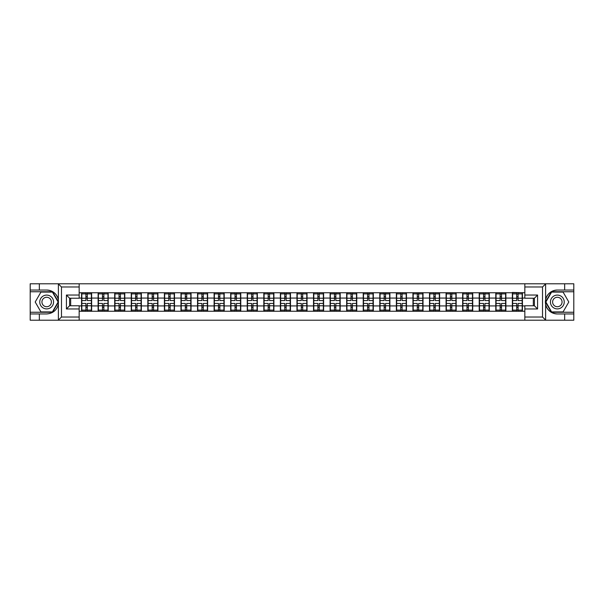 <?xml version="1.0" encoding="UTF-8"?>
<svg xmlns="http://www.w3.org/2000/svg" width="604" height="604" viewBox="0 0 604 604"><rect width="100%" height="100%" fill="white"/><g stroke="black" fill="none" stroke-linecap="round" stroke-linejoin="round"><path stroke-width="0.91" d="M79.162 320.218L524.838 320.218L524.838 305.767L534.397 305.767L534.397 298.233L524.838 298.233L524.838 283.782L79.162 283.782L79.162 298.233L69.603 298.233L69.603 305.767L79.162 305.767L79.162 320.218L58.195 320.218L61.48 317.032L79.162 317.032M58.195 320.218L30.2 320.218L30.2 313.952L39.336 313.952L39.336 320.218L61.85 320.218M524.838 292.759L512.358 292.442L512.358 298.066L505.88 298.066L505.88 305.934L512.358 305.934L512.358 298.066M524.838 311.241L79.162 311.241M79.162 292.759L81.555 292.759L81.555 298.066L79.162 298.066M512.358 292.759L81.555 292.759M512.358 305.934L512.358 311.241M505.88 305.934L505.88 311.241M505.88 292.759L505.88 298.066M489.308 305.934L495.786 305.934L495.786 298.066L489.308 298.066L489.308 311.241M495.786 305.934L495.786 311.241M495.786 292.759L495.786 298.066M489.308 292.759L489.308 298.066M472.736 305.934L479.214 305.934L479.214 298.066L472.736 298.066L472.736 311.241M479.214 305.934L479.214 311.241M479.214 292.759L479.214 298.066M472.736 292.759L472.736 298.066M456.171 305.934L462.649 305.934L462.649 298.066L456.171 298.066L456.171 311.241M462.649 305.934L462.649 311.241M462.649 292.759L462.649 298.066M456.171 292.759L456.171 298.066M439.599 305.934L446.077 305.934L446.077 298.066L439.599 298.066L439.599 311.241M446.077 305.934L446.077 311.241M446.077 292.759L446.077 298.066M439.599 292.759L439.599 298.066M423.026 305.934L429.512 305.934L429.512 298.066L423.026 298.066L423.026 311.241M429.512 305.934L429.512 311.241M429.512 292.759L429.512 298.066M423.026 292.759L423.026 298.066M406.462 305.934L412.94 305.934L412.94 298.066L406.462 298.066L406.462 311.241M412.94 305.934L412.94 311.241M412.94 292.759L412.94 298.066M406.462 292.759L406.462 298.066M389.89 305.934L396.367 305.934L396.367 298.066L389.89 298.066L389.89 311.241M396.367 305.934L396.367 311.241M396.367 292.759L396.367 298.066M389.89 292.759L389.89 298.066M373.325 305.934L379.803 305.934L379.803 298.066L373.325 298.066L373.325 311.241M379.803 305.934L379.803 311.241M379.803 292.759L379.803 298.066M373.325 292.759L373.325 298.066M356.753 305.934L363.231 305.934L363.231 298.066L356.753 298.066L356.753 311.241M363.231 305.934L363.231 311.241M363.231 292.759L363.231 298.066M356.753 292.759L356.753 298.066M340.18 305.934L346.666 305.934L346.666 298.066L340.18 298.066L340.18 311.241M346.666 305.934L346.666 311.241M346.666 292.759L346.666 298.066M340.18 292.759L340.18 298.066M323.616 305.934L330.094 305.934L330.094 298.066L323.616 298.066L323.616 311.241M330.094 305.934L330.094 311.241M330.094 292.759L330.094 298.066M323.616 292.759L323.616 298.066M307.043 305.934L313.521 305.934L313.521 298.066L307.043 298.066L307.043 311.241M313.521 305.934L313.521 311.241M313.521 292.759L313.521 298.066M307.043 292.759L307.043 298.066M290.479 305.934L296.957 305.934L296.957 298.066L290.479 298.066L290.479 311.241M296.957 305.934L296.957 311.241M296.957 292.759L296.957 298.066M290.479 292.759L290.479 298.066M273.906 305.934L280.384 305.934L280.384 298.066L273.906 298.066L273.906 311.241M280.384 305.934L280.384 311.241M280.384 292.759L280.384 298.066M273.906 292.759L273.906 298.066M257.334 305.934L263.82 305.934L263.82 298.066L257.334 298.066L257.334 311.241M263.82 305.934L263.82 311.241M263.82 292.759L263.82 298.066M257.334 292.759L257.334 298.066M240.769 305.934L247.247 305.934L247.247 298.066L240.769 298.066L240.769 311.241M247.247 305.934L247.247 311.241M247.247 292.759L247.247 298.066M240.769 292.759L240.769 298.066M224.197 305.934L230.675 305.934L230.675 298.066L224.197 298.066L224.197 311.241M230.675 305.934L230.675 311.241M230.675 292.759L230.675 298.066M224.197 292.759L224.197 298.066M207.633 305.934L214.11 305.934L214.11 298.066L207.633 298.066L207.633 311.241M214.11 305.934L214.11 311.241M214.11 292.759L214.11 298.066M207.633 292.759L207.633 298.066M191.06 305.934L197.538 305.934L197.538 298.066L191.06 298.066L191.06 311.241M197.538 305.934L197.538 311.241M197.538 292.759L197.538 298.066M191.06 292.759L191.06 298.066M174.488 305.934L180.974 305.934L180.974 298.066L174.488 298.066L174.488 311.241M180.974 305.934L180.974 311.241M180.974 292.759L180.974 298.066M174.488 292.759L174.488 298.066M157.923 305.934L164.401 305.934L164.401 298.066L157.923 298.066L157.923 311.241M164.401 305.934L164.401 311.241M164.401 292.759L164.401 298.066M157.923 292.759L157.923 298.066M141.351 305.934L147.829 305.934L147.829 298.066L141.351 298.066L141.351 311.241M147.829 305.934L147.829 311.241M147.829 292.759L147.829 298.066M141.351 292.759L141.351 298.066M124.786 305.934L131.264 305.934L131.264 298.066L124.786 298.066L124.786 311.241M131.264 305.934L131.264 311.241M131.264 292.759L131.264 298.066M124.786 292.759L124.786 298.066M108.214 305.934L114.692 305.934L114.692 298.066L108.214 298.066L108.214 311.241M114.692 305.934L114.692 311.241M114.692 292.759L114.692 298.066M108.214 292.759L108.214 298.066M91.642 305.934L98.12 305.934L98.12 298.066L91.642 298.066L91.642 311.241M98.12 305.934L98.12 311.241M98.12 292.759L98.12 298.066M91.642 292.759L91.642 298.066M79.162 305.934L81.555 305.934L81.555 298.066M81.555 305.934L81.555 311.241M61.85 283.782L30.2 283.782L30.2 312.253L52.578 312.253L58.497 302L52.578 291.747L30.2 291.747M533.332 305.767L533.332 298.233M524.838 298.066L522.445 298.066L522.445 305.934L524.838 305.934M70.668 298.233L70.668 305.767M522.445 305.934L522.445 311.241M522.445 292.759L522.445 298.066M91.378 303.434L91.378 311.294L87.293 311.294L87.293 303.434L91.378 303.434L91.378 292.706L87.293 292.706L87.293 293.876L91.378 293.876M81.819 298.233L85.911 298.233L85.911 292.706L81.819 292.706L81.819 303.434L85.911 303.434L85.911 311.294L81.819 311.294L81.819 310.124L85.911 310.124M85.911 296.7L87.293 296.7M87.293 294.035L85.911 294.035M85.911 298.248L87.293 298.248M85.911 298.233L85.911 300.566L81.819 300.566M81.819 293.876L85.911 293.876M85.911 305.752L87.293 305.752M85.911 309.965L87.293 309.965M85.911 307.3L87.293 307.3M81.819 303.434L81.819 310.124M87.293 310.124L91.378 310.124M87.293 293.876L87.293 300.566L91.378 300.566M107.95 303.434L107.95 311.294L103.858 311.294L103.858 303.434L107.95 303.434L107.95 292.706L103.858 292.706L103.858 293.876L107.95 293.876M98.392 298.233L102.476 298.233L102.476 292.706L98.392 292.706L98.392 303.434L102.476 303.434L102.476 311.294L98.392 311.294L98.392 310.124L102.476 310.124M102.476 296.7L103.858 296.7M103.858 294.035L102.476 294.035M102.476 298.248L103.858 298.248M102.476 298.233L102.476 300.566L98.392 300.566M98.392 293.876L102.476 293.876M102.476 305.752L103.858 305.752M102.476 309.965L103.858 309.965M102.476 307.3L103.858 307.3M98.392 303.434L98.392 310.124M103.858 310.124L107.95 310.124M103.858 293.876L103.858 300.566L107.95 300.566M124.515 303.434L124.515 311.294L120.43 311.294L120.43 303.434L124.515 303.434L124.515 292.706L120.43 292.706L120.43 293.876L124.515 293.876M114.956 298.233L119.048 298.233L119.048 292.706L114.956 292.706L114.956 303.434L119.048 303.434L119.048 311.294L114.956 311.294L114.956 310.124L119.048 310.124M119.048 296.7L120.43 296.7M120.43 294.035L119.048 294.035M119.048 298.248L120.43 298.248M119.048 298.233L119.048 300.566L114.956 300.566M114.956 293.876L119.048 293.876M119.048 305.752L120.43 305.752M119.048 309.965L120.43 309.965M119.048 307.3L120.43 307.3M114.956 303.434L114.956 310.124M120.43 310.124L124.515 310.124M120.43 293.876L120.43 300.566L124.515 300.566M141.087 303.434L141.087 311.294L136.995 311.294L136.995 303.434L141.087 303.434L141.087 292.706L136.995 292.706L136.995 293.876L141.087 293.876M131.529 298.233L135.613 298.233L135.613 292.706L131.529 292.706L131.529 303.434L135.613 303.434L135.613 311.294L131.529 311.294L131.529 310.124L135.613 310.124M135.613 296.7L136.995 296.7M136.995 294.035L135.613 294.035M135.613 298.248L136.995 298.248M135.613 298.233L135.613 300.566L131.529 300.566M131.529 293.876L135.613 293.876M135.613 305.752L136.995 305.752M135.613 309.965L136.995 309.965M135.613 307.3L136.995 307.3M131.529 303.434L131.529 310.124M136.995 310.124L141.087 310.124M136.995 293.876L136.995 300.566L141.087 300.566M157.659 303.434L157.659 311.294L153.567 311.294L153.567 303.434L157.659 303.434L157.659 292.706L153.567 292.706L153.567 293.876L157.659 293.876M148.093 298.233L152.185 298.233L152.185 292.706L148.093 292.706L148.093 303.434L152.185 303.434L152.185 311.294L148.093 311.294L148.093 310.124L152.185 310.124M152.185 296.7L153.567 296.7M153.567 294.035L152.185 294.035M152.185 298.248L153.567 298.248M152.185 298.233L152.185 300.566L148.093 300.566M148.093 293.876L152.185 293.876M152.185 305.752L153.567 305.752M152.185 309.965L153.567 309.965M152.185 307.3L153.567 307.3M148.093 303.434L148.093 310.124M153.567 310.124L157.659 310.124M153.567 293.876L153.567 300.566L157.659 300.566M174.224 303.434L174.224 311.294L170.139 311.294L170.139 303.434L174.224 303.434L174.224 292.706L170.139 292.706L170.139 293.876L174.224 293.876M164.666 298.233L168.758 298.233L168.758 292.706L164.666 292.706L164.666 303.434L168.758 303.434L168.758 311.294L164.666 311.294L164.666 310.124L168.758 310.124M168.758 296.7L170.139 296.7M170.139 294.035L168.758 294.035M168.758 298.248L170.139 298.248M168.758 298.233L168.758 300.566L164.666 300.566M164.666 293.876L168.758 293.876M168.758 305.752L170.139 305.752M168.758 309.965L170.139 309.965M168.758 307.3L170.139 307.3M164.666 303.434L164.666 310.124M170.139 310.124L174.224 310.124M170.139 293.876L170.139 300.566L174.224 300.566M43.209 307.98A6.901 6.901 0 0 0 52.639 305.45A6.901 6.901 0 0 0 50.117 296.02A6.901 6.901 0 0 0 40.687 298.55A6.901 6.901 0 0 0 43.209 307.98M44.303 306.092A4.726 4.726 0 0 0 50.759 304.363A4.726 4.726 0 0 0 49.03 297.908A4.726 4.726 0 0 0 42.567 299.637A4.726 4.726 0 0 0 44.303 306.092M40.929 292.072L52.397 292.072L58.127 302L52.397 311.928L40.929 311.928L35.198 302L40.929 292.072M553.883 307.98A6.901 6.901 0 0 0 563.313 305.45A6.901 6.901 0 0 0 560.791 296.02A6.901 6.901 0 0 0 551.361 298.55A6.901 6.901 0 0 0 553.883 307.98M554.97 306.092A4.726 4.726 0 0 0 561.433 304.363A4.726 4.726 0 0 0 559.697 297.908A4.726 4.726 0 0 0 553.241 299.637A4.726 4.726 0 0 0 554.97 306.092M551.603 292.072L563.071 292.072L568.802 302L563.071 311.928L551.603 311.928L545.873 302L551.603 292.072M39.336 313.952L46.667 313.952C52.835 313.491 56.738 310.275 58.384 304.31L58.384 299.69C56.738 293.725 52.835 290.509 46.667 290.048L30.2 290.048M30.2 313.952L30.2 312.253M79.162 286.968L61.48 286.968L58.195 283.782L39.336 283.782L39.336 290.048M58.195 283.782L79.162 283.782M46.667 290.048A11.952 11.952 0 0 1 58.384 299.69L58.384 283.88M69.603 298.233L66.417 295.046L79.162 295.046M79.162 308.954L66.417 308.954L69.603 305.767M524.838 283.782L545.805 283.782L542.52 286.968L524.838 286.968M564.664 290.048L564.664 283.782L573.8 283.782L573.8 290.048L557.333 290.048C551.165 290.509 547.262 293.725 545.616 299.69L545.616 304.31C547.262 310.275 551.165 313.491 557.333 313.952L573.8 313.952L573.8 291.747L551.422 291.747L545.503 302L551.422 312.253L573.8 312.253M545.805 283.782L564.664 283.782M524.838 317.032L542.52 317.032L545.805 320.218L573.8 320.218L573.8 313.952M573.8 290.048L573.8 291.747M564.664 320.218L564.664 313.952M545.805 320.218L524.838 320.218M557.333 313.952A11.952 11.952 0 0 1 545.389 302A11.952 11.952 0 0 1 557.333 290.048M534.397 305.767L537.583 308.954L524.838 308.954M524.838 295.046L537.583 295.046L534.397 298.233M190.796 303.434L190.796 311.294L186.704 311.294L186.704 303.434L190.796 303.434L190.796 292.706L186.704 292.706L186.704 293.876L190.796 293.876M181.238 298.233L185.322 298.233L185.322 292.706L181.238 292.706L181.238 303.434L185.322 303.434L185.322 311.294L181.238 311.294L181.238 310.124L185.322 310.124M185.322 296.7L186.704 296.7M186.704 294.035L185.322 294.035M185.322 298.248L186.704 298.248M185.322 298.233L185.322 300.566L181.238 300.566M181.238 293.876L185.322 293.876M185.322 305.752L186.704 305.752M185.322 309.965L186.704 309.965M185.322 307.3L186.704 307.3M181.238 303.434L181.238 310.124M186.704 310.124L190.796 310.124M186.704 293.876L186.704 300.566L190.796 300.566M207.361 303.434L207.361 311.294L203.276 311.294L203.276 303.434L207.361 303.434L207.361 292.706L203.276 292.706L203.276 293.876L207.361 293.876M197.802 298.233L201.895 298.233L201.895 292.706L197.802 292.706L197.802 303.434L201.895 303.434L201.895 311.294L197.802 311.294L197.802 310.124L201.895 310.124M201.895 296.7L203.276 296.7M203.276 294.035L201.895 294.035M201.895 298.248L203.276 298.248M201.895 298.233L201.895 300.566L197.802 300.566M197.802 293.876L201.895 293.876M201.895 305.752L203.276 305.752M201.895 309.965L203.276 309.965M201.895 307.3L203.276 307.3M197.802 303.434L197.802 310.124M203.276 310.124L207.361 310.124M203.276 293.876L203.276 300.566L207.361 300.566M223.933 303.434L223.933 311.294L219.841 311.294L219.841 303.434L223.933 303.434L223.933 292.706L219.841 292.706L219.841 293.876L223.933 293.876M214.375 298.233L218.467 298.233L218.467 292.706L214.375 292.706L214.375 303.434L218.467 303.434L218.467 311.294L214.375 311.294L214.375 310.124L218.467 310.124M218.467 296.7L219.841 296.7M219.841 294.035L218.467 294.035M218.467 298.248L219.841 298.248M218.467 298.233L218.467 300.566L214.375 300.566M214.375 293.876L218.467 293.876M218.467 305.752L219.841 305.752M218.467 309.965L219.841 309.965M218.467 307.3L219.841 307.3M214.375 303.434L214.375 310.124M219.841 310.124L223.933 310.124M219.841 293.876L219.841 300.566L223.933 300.566M240.505 303.434L240.505 311.294L236.413 311.294L236.413 303.434L240.505 303.434L240.505 292.706L236.413 292.706L236.413 293.876L240.505 293.876M230.947 298.233L235.032 298.233L235.032 292.706L230.947 292.706L230.947 303.434L235.032 303.434L235.032 311.294L230.947 311.294L230.947 310.124L235.032 310.124M235.032 296.7L236.413 296.7M236.413 294.035L235.032 294.035M235.032 298.248L236.413 298.248M235.032 298.233L235.032 300.566L230.947 300.566M230.947 293.876L235.032 293.876M235.032 305.752L236.413 305.752M235.032 309.965L236.413 309.965M235.032 307.3L236.413 307.3M230.947 303.434L230.947 310.124M236.413 310.124L240.505 310.124M236.413 293.876L236.413 300.566L240.505 300.566M257.07 303.434L257.07 311.294L252.985 311.294L252.985 303.434L257.07 303.434L257.07 292.706L252.985 292.706L252.985 293.876L257.07 293.876M247.512 298.233L251.604 298.233L251.604 292.706L247.512 292.706L247.512 303.434L251.604 303.434L251.604 311.294L247.512 311.294L247.512 310.124L251.604 310.124M251.604 296.7L252.985 296.7M252.985 294.035L251.604 294.035M251.604 298.248L252.985 298.248M251.604 298.233L251.604 300.566L247.512 300.566M247.512 293.876L251.604 293.876M251.604 305.752L252.985 305.752M251.604 309.965L252.985 309.965M251.604 307.3L252.985 307.3M247.512 303.434L247.512 310.124M252.985 310.124L257.07 310.124M252.985 293.876L252.985 300.566L257.07 300.566M273.642 303.434L273.642 311.294L269.55 311.294L269.55 303.434L273.642 303.434L273.642 292.706L269.55 292.706L269.55 293.876L273.642 293.876M264.084 298.233L268.168 298.233L268.168 292.706L264.084 292.706L264.084 303.434L268.168 303.434L268.168 311.294L264.084 311.294L264.084 310.124L268.168 310.124M268.168 296.7L269.55 296.7M269.55 294.035L268.168 294.035M268.168 298.248L269.55 298.248M268.168 298.233L268.168 300.566L264.084 300.566M264.084 293.876L268.168 293.876M268.168 305.752L269.55 305.752M268.168 309.965L269.55 309.965M268.168 307.3L269.55 307.3M264.084 303.434L264.084 310.124M269.55 310.124L273.642 310.124M269.55 293.876L269.55 300.566L273.642 300.566M290.207 303.434L290.207 311.294L286.122 311.294L286.122 303.434L290.207 303.434L290.207 292.706L286.122 292.706L286.122 293.876L290.207 293.876M280.649 298.233L284.741 298.233L284.741 292.706L280.649 292.706L280.649 303.434L284.741 303.434L284.741 311.294L280.649 311.294L280.649 310.124L284.741 310.124M284.741 296.7L286.122 296.7M286.122 294.035L284.741 294.035M284.741 298.248L286.122 298.248M284.741 298.233L284.741 300.566L280.649 300.566M280.649 293.876L284.741 293.876M284.741 305.752L286.122 305.752M284.741 309.965L286.122 309.965M284.741 307.3L286.122 307.3M280.649 303.434L280.649 310.124M286.122 310.124L290.207 310.124M286.122 293.876L286.122 300.566L290.207 300.566M306.779 303.434L306.779 311.294L302.687 311.294L302.687 303.434L306.779 303.434L306.779 292.706L302.687 292.706L302.687 293.876L306.779 293.876M297.221 298.233L301.313 298.233L301.313 292.706L297.221 292.706L297.221 303.434L301.313 303.434L301.313 311.294L297.221 311.294L297.221 310.124L301.313 310.124M301.313 296.7L302.687 296.7M302.687 294.035L301.313 294.035M301.313 298.248L302.687 298.248M301.313 298.233L301.313 300.566L297.221 300.566M297.221 293.876L301.313 293.876M301.313 305.752L302.687 305.752M301.313 309.965L302.687 309.965M301.313 307.3L302.687 307.3M297.221 303.434L297.221 310.124M302.687 310.124L306.779 310.124M302.687 293.876L302.687 300.566L306.779 300.566M323.351 303.434L323.351 311.294L319.259 311.294L319.259 303.434L323.351 303.434L323.351 292.706L319.259 292.706L319.259 293.876L323.351 293.876M313.793 298.233L317.878 298.233L317.878 292.706L313.793 292.706L313.793 303.434L317.878 303.434L317.878 311.294L313.793 311.294L313.793 310.124L317.878 310.124M317.878 296.7L319.259 296.7M319.259 294.035L317.878 294.035M317.878 298.248L319.259 298.248M317.878 298.233L317.878 300.566L313.793 300.566M313.793 293.876L317.878 293.876M317.878 305.752L319.259 305.752M317.878 309.965L319.259 309.965M317.878 307.3L319.259 307.3M313.793 303.434L313.793 310.124M319.259 310.124L323.351 310.124M319.259 293.876L319.259 300.566L323.351 300.566M339.916 303.434L339.916 311.294L335.832 311.294L335.832 303.434L339.916 303.434L339.916 292.706L335.832 292.706L335.832 293.876L339.916 293.876M330.358 298.233L334.45 298.233L334.45 292.706L330.358 292.706L330.358 303.434L334.45 303.434L334.45 311.294L330.358 311.294L330.358 310.124L334.45 310.124M334.45 296.7L335.832 296.7M335.832 294.035L334.45 294.035M334.45 298.248L335.832 298.248M334.45 298.233L334.45 300.566L330.358 300.566M330.358 293.876L334.45 293.876M334.45 305.752L335.832 305.752M334.45 309.965L335.832 309.965M334.45 307.3L335.832 307.3M330.358 303.434L330.358 310.124M335.832 310.124L339.916 310.124M335.832 293.876L335.832 300.566L339.916 300.566M356.488 303.434L356.488 311.294L352.396 311.294L352.396 303.434L356.488 303.434L356.488 292.706L352.396 292.706L352.396 293.876L356.488 293.876M346.93 298.233L351.015 298.233L351.015 292.706L346.93 292.706L346.93 303.434L351.015 303.434L351.015 311.294L346.93 311.294L346.93 310.124L351.015 310.124M351.015 296.7L352.396 296.7M352.396 294.035L351.015 294.035M351.015 298.248L352.396 298.248M351.015 298.233L351.015 300.566L346.93 300.566M346.93 293.876L351.015 293.876M351.015 305.752L352.396 305.752M351.015 309.965L352.396 309.965M351.015 307.3L352.396 307.3M346.93 303.434L346.93 310.124M352.396 310.124L356.488 310.124M352.396 293.876L352.396 300.566L356.488 300.566M373.053 303.434L373.053 311.294L368.969 311.294L368.969 303.434L373.053 303.434L373.053 292.706L368.969 292.706L368.969 293.876L373.053 293.876M363.495 298.233L367.587 298.233L367.587 292.706L363.495 292.706L363.495 303.434L367.587 303.434L367.587 311.294L363.495 311.294L363.495 310.124L367.587 310.124M367.587 296.7L368.969 296.7M368.969 294.035L367.587 294.035M367.587 298.248L368.969 298.248M367.587 298.233L367.587 300.566L363.495 300.566M363.495 293.876L367.587 293.876M367.587 305.752L368.969 305.752M367.587 309.965L368.969 309.965M367.587 307.3L368.969 307.3M363.495 303.434L363.495 310.124M368.969 310.124L373.053 310.124M368.969 293.876L368.969 300.566L373.053 300.566M389.625 303.434L389.625 311.294L385.533 311.294L385.533 303.434L389.625 303.434L389.625 292.706L385.533 292.706L385.533 293.876L389.625 293.876M380.067 298.233L384.159 298.233L384.159 292.706L380.067 292.706L380.067 303.434L384.159 303.434L384.159 311.294L380.067 311.294L380.067 310.124L384.159 310.124M384.159 296.7L385.533 296.7M385.533 294.035L384.159 294.035M384.159 298.248L385.533 298.248M384.159 298.233L384.159 300.566L380.067 300.566M380.067 293.876L384.159 293.876M384.159 305.752L385.533 305.752M384.159 309.965L385.533 309.965M384.159 307.3L385.533 307.3M380.067 303.434L380.067 310.124M385.533 310.124L389.625 310.124M385.533 293.876L385.533 300.566L389.625 300.566M406.198 303.434L406.198 311.294L402.105 311.294L402.105 303.434L406.198 303.434L406.198 292.706L402.105 292.706L402.105 293.876L406.198 293.876M396.639 298.233L400.724 298.233L400.724 292.706L396.639 292.706L396.639 303.434L400.724 303.434L400.724 311.294L396.639 311.294L396.639 310.124L400.724 310.124M400.724 296.7L402.105 296.7M402.105 294.035L400.724 294.035M400.724 298.248L402.105 298.248M400.724 298.233L400.724 300.566L396.639 300.566M396.639 293.876L400.724 293.876M400.724 305.752L402.105 305.752M400.724 309.965L402.105 309.965M400.724 307.3L402.105 307.3M396.639 303.434L396.639 310.124M402.105 310.124L406.198 310.124M402.105 293.876L402.105 300.566L406.198 300.566M422.762 303.434L422.762 311.294L418.678 311.294L418.678 303.434L422.762 303.434L422.762 292.706L418.678 292.706L418.678 293.876L422.762 293.876M413.204 298.233L417.296 298.233L417.296 292.706L413.204 292.706L413.204 303.434L417.296 303.434L417.296 311.294L413.204 311.294L413.204 310.124L417.296 310.124M417.296 296.7L418.678 296.7M418.678 294.035L417.296 294.035M417.296 298.248L418.678 298.248M417.296 298.233L417.296 300.566L413.204 300.566M413.204 293.876L417.296 293.876M417.296 305.752L418.678 305.752M417.296 309.965L418.678 309.965M417.296 307.3L418.678 307.3M413.204 303.434L413.204 310.124M418.678 310.124L422.762 310.124M418.678 293.876L418.678 300.566L422.762 300.566M439.334 303.434L439.334 311.294L435.242 311.294L435.242 303.434L439.334 303.434L439.334 292.706L435.242 292.706L435.242 293.876L439.334 293.876M429.776 298.233L433.861 298.233L433.861 292.706L429.776 292.706L429.776 303.434L433.861 303.434L433.861 311.294L429.776 311.294L429.776 310.124L433.861 310.124M433.861 296.7L435.242 296.7M435.242 294.035L433.861 294.035M433.861 298.248L435.242 298.248M433.861 298.233L433.861 300.566L429.776 300.566M429.776 293.876L433.861 293.876M433.861 305.752L435.242 305.752M433.861 309.965L435.242 309.965M433.861 307.3L435.242 307.3M429.776 303.434L429.776 310.124M435.242 310.124L439.334 310.124M435.242 293.876L435.242 300.566L439.334 300.566M455.907 303.434L455.907 311.294L451.815 311.294L451.815 303.434L455.907 303.434L455.907 292.706L451.815 292.706L451.815 293.876L455.907 293.876M446.341 298.233L450.433 298.233L450.433 292.706L446.341 292.706L446.341 303.434L450.433 303.434L450.433 311.294L446.341 311.294L446.341 310.124L450.433 310.124M450.433 296.7L451.815 296.7M451.815 294.035L450.433 294.035M450.433 298.248L451.815 298.248M450.433 298.233L450.433 300.566L446.341 300.566M446.341 293.876L450.433 293.876M450.433 305.752L451.815 305.752M450.433 309.965L451.815 309.965M450.433 307.3L451.815 307.3M446.341 303.434L446.341 310.124M451.815 310.124L455.907 310.124M451.815 293.876L451.815 300.566L455.907 300.566M472.471 303.434L472.471 311.294L468.387 311.294L468.387 303.434L472.471 303.434L472.471 292.706L468.387 292.706L468.387 293.876L472.471 293.876M462.913 298.233L467.005 298.233L467.005 292.706L462.913 292.706L462.913 303.434L467.005 303.434L467.005 311.294L462.913 311.294L462.913 310.124L467.005 310.124M467.005 296.7L468.387 296.7M468.387 294.035L467.005 294.035M467.005 298.248L468.387 298.248M467.005 298.233L467.005 300.566L462.913 300.566M462.913 293.876L467.005 293.876M467.005 305.752L468.387 305.752M467.005 309.965L468.387 309.965M467.005 307.3L468.387 307.3M462.913 303.434L462.913 310.124M468.387 310.124L472.471 310.124M468.387 293.876L468.387 300.566L472.471 300.566M489.044 303.434L489.044 311.294L484.952 311.294L484.952 303.434L489.044 303.434L489.044 292.706L484.952 292.706L484.952 293.876L489.044 293.876M479.485 298.233L483.57 298.233L483.57 292.706L479.485 292.706L479.485 303.434L483.57 303.434L483.57 311.294L479.485 311.294L479.485 310.124L483.57 310.124M483.57 296.7L484.952 296.7M484.952 294.035L483.57 294.035M483.57 298.248L484.952 298.248M483.57 298.233L483.57 300.566L479.485 300.566M479.485 293.876L483.57 293.876M483.57 305.752L484.952 305.752M483.57 309.965L484.952 309.965M483.57 307.3L484.952 307.3M479.485 303.434L479.485 310.124M484.952 310.124L489.044 310.124M484.952 293.876L484.952 300.566L489.044 300.566M505.608 303.434L505.608 311.294L501.524 311.294L501.524 303.434L505.608 303.434L505.608 292.706L501.524 292.706L501.524 293.876L505.608 293.876M496.05 298.233L500.142 298.233L500.142 292.706L496.05 292.706L496.05 303.434L500.142 303.434L500.142 311.294L496.05 311.294L496.05 310.124L500.142 310.124M500.142 296.7L501.524 296.7M501.524 294.035L500.142 294.035M500.142 298.248L501.524 298.248M500.142 298.233L500.142 300.566L496.05 300.566M496.05 293.876L500.142 293.876M500.142 305.752L501.524 305.752M500.142 309.965L501.524 309.965M500.142 307.3L501.524 307.3M496.05 303.434L496.05 310.124M501.524 310.124L505.608 310.124M501.524 293.876L501.524 300.566L505.608 300.566M522.181 303.434L522.181 311.294L518.089 311.294L518.089 303.434L522.181 303.434L522.181 292.706L518.089 292.706L518.089 293.876L522.181 293.876M512.622 298.233L516.707 298.233L516.707 292.706L512.622 292.706L512.622 303.434L516.707 303.434L516.707 311.294L512.622 311.294L512.622 310.124L516.707 310.124M516.707 296.7L518.089 296.7M518.089 294.035L516.707 294.035M516.707 298.248L518.089 298.248M516.707 298.233L516.707 300.566L512.622 300.566M512.622 293.876L516.707 293.876M516.707 305.752L518.089 305.752M516.707 309.965L518.089 309.965M516.707 307.3L518.089 307.3M512.622 303.434L512.622 310.124M518.089 310.124L522.181 310.124M518.089 293.876L518.089 300.566L522.181 300.566M81.819 305.767L85.911 305.767M87.293 305.767L91.378 305.767M87.293 298.233L91.378 298.233M98.392 305.767L102.476 305.767M103.858 305.767L107.95 305.767M103.858 298.233L107.95 298.233M114.956 305.767L119.048 305.767M120.43 305.767L124.515 305.767M120.43 298.233L124.515 298.233M131.529 305.767L135.613 305.767M136.995 305.767L141.087 305.767M136.995 298.233L141.087 298.233M148.093 305.767L152.185 305.767M153.567 305.767L157.659 305.767M153.567 298.233L157.659 298.233M164.666 305.767L168.758 305.767M170.139 305.767L174.224 305.767M170.139 298.233L174.224 298.233M58.384 320.12L58.384 304.31M61.48 286.968L61.48 317.032M66.417 308.954L66.417 295.046M545.616 283.88L545.616 299.69M545.616 304.31L545.616 320.12M542.52 317.032L542.52 286.968M537.583 295.046L537.583 308.954M181.238 305.767L185.322 305.767M186.704 305.767L190.796 305.767M186.704 298.233L190.796 298.233M197.802 305.767L201.895 305.767M203.276 305.767L207.361 305.767M203.276 298.233L207.361 298.233M214.375 305.767L218.467 305.767M219.841 305.767L223.933 305.767M219.841 298.233L223.933 298.233M230.947 305.767L235.032 305.767M236.413 305.767L240.505 305.767M236.413 298.233L240.505 298.233M247.512 305.767L251.604 305.767M252.985 305.767L257.07 305.767M252.985 298.233L257.07 298.233M264.084 305.767L268.168 305.767M269.55 305.767L273.642 305.767M269.55 298.233L273.642 298.233M280.649 305.767L284.741 305.767M286.122 305.767L290.207 305.767M286.122 298.233L290.207 298.233M297.221 305.767L301.313 305.767M302.687 305.767L306.779 305.767M302.687 298.233L306.779 298.233M313.793 305.767L317.878 305.767M319.259 305.767L323.351 305.767M319.259 298.233L323.351 298.233M330.358 305.767L334.45 305.767M335.832 305.767L339.916 305.767M335.832 298.233L339.916 298.233M346.93 305.767L351.015 305.767M352.396 305.767L356.488 305.767M352.396 298.233L356.488 298.233M363.495 305.767L367.587 305.767M368.969 305.767L373.053 305.767M368.969 298.233L373.053 298.233M380.067 305.767L384.159 305.767M385.533 305.767L389.625 305.767M385.533 298.233L389.625 298.233M396.639 305.767L400.724 305.767M402.105 305.767L406.198 305.767M402.105 298.233L406.198 298.233M413.204 305.767L417.296 305.767M418.678 305.767L422.762 305.767M418.678 298.233L422.762 298.233M429.776 305.767L433.861 305.767M435.242 305.767L439.334 305.767M435.242 298.233L439.334 298.233M446.341 305.767L450.433 305.767M451.815 305.767L455.907 305.767M451.815 298.233L455.907 298.233M462.913 305.767L467.005 305.767M468.387 305.767L472.471 305.767M468.387 298.233L472.471 298.233M479.485 305.767L483.57 305.767M484.952 305.767L489.044 305.767M484.952 298.233L489.044 298.233M496.05 305.767L500.142 305.767M501.524 305.767L505.608 305.767M501.524 298.233L505.608 298.233M512.622 305.767L516.707 305.767M518.089 305.767L522.181 305.767M518.089 298.233L522.181 298.233"/></g></svg>
